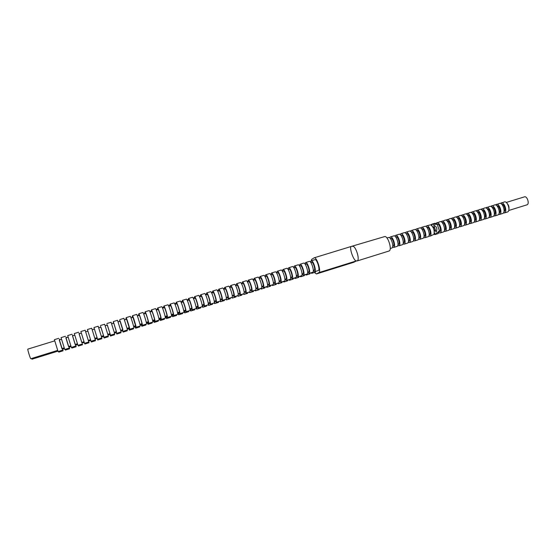 <?xml version="1.0" encoding="UTF-8"?>
<svg xmlns="http://www.w3.org/2000/svg" width="556" height="556" viewBox="0 0 556 556"><rect width="100%" height="100%" fill="white"/><g stroke="black" fill="none" stroke-linecap="round" stroke-linejoin="round"><path stroke-width="0.83" d="M436.092 232.067L433.75 225.215L436.092 232.067C437.607 228.947 436.828 226.66 433.75 225.215M315.28 272.211L315.891 271.293M310.839 272.871L311.763 273.316L312.27 272.419M309.761 273.927L310.352 273.017M305.32 274.588L306.231 275.039L306.717 274.15M304.222 275.658L304.792 274.747M299.781 276.311L300.671 276.77L301.15 275.887M298.655 277.388L299.211 276.485M294.214 278.042L295.097 278.507L295.549 277.625M293.075 279.126L293.61 278.229M288.633 279.779L289.495 280.252L289.933 279.376M287.466 280.877L287.987 279.981M283.025 281.524L283.873 282.003L284.297 281.134M281.843 282.629L282.337 281.739M277.402 283.275L278.222 283.762L278.785 282.837C280.363 282.212 276.825 271.043 275.296 271.835L271.446 273.038L271.126 274.768M276.193 284.387L276.666 283.504M271.752 285.033L272.558 285.534L273.031 284.63C274.56 284.019 271.015 272.829 269.542 273.601L265.671 274.81L265.379 276.534M270.515 286.159L270.974 285.277M266.074 286.806L266.866 287.306L267.234 286.437M264.823 287.932L265.254 287.056M260.382 288.578L261.153 289.085L261.508 288.182M259.103 289.711L259.52 288.842M254.662 290.357L255.419 290.871L255.753 289.885M253.362 291.504L253.751 290.642M248.921 292.143L249.72 292.637L249.978 291.49M247.594 293.297L247.969 292.442M243.153 293.936L243.938 294.437L244.14 292.845M241.804 295.104L242.159 294.249M237.363 295.743L238.128 296.251L238.197 293.811M235.994 296.911L236.328 296.063M231.553 297.55L232.297 298.065L232.332 295.632M230.156 298.732L230.469 297.891M225.722 299.364L226.438 299.892L226.445 297.46M224.297 300.56L224.589 299.719M219.863 301.192L220.558 301.72L220.537 299.295M218.418 302.388L218.682 301.56M213.977 303.02L214.658 303.562L214.602 301.143M211.787 293.019L211.482 292.623M214.282 301.595L214.268 301.248M212.51 304.229L212.753 303.402M208.069 304.862L208.729 305.411L208.646 302.992M205.838 294.854L205.324 294.298M208.271 303.861L208.326 303.089M206.575 306.078L206.797 305.258M202.127 306.683L202.773 307.266L202.662 304.855M199.861 296.689L199.229 296.16M202.259 305.765L202.356 304.945M200.619 307.934L200.82 307.12M196.108 308.427L196.796 309.122L196.65 306.717M193.856 298.537L193.189 298.106M196.247 307.628L196.365 306.808M194.642 309.796L194.815 308.99M190.027 310.095L190.798 310.999L190.618 308.594M187.831 300.393L187.289 299.816L187.157 300.17M190.249 309.49L190.347 308.677M188.637 311.666L188.79 310.867M183.876 311.645L184.773 312.875L184.557 310.477M181.784 302.249L181.263 301.665L181.152 302.374M184.224 311.367L184.307 310.554M182.604 313.549L182.736 312.75M177.788 313.375L178.719 314.759L178.476 312.368M175.71 304.118L175.203 303.527L175.126 304.299M178.177 313.243L178.24 312.444M176.551 315.433L176.662 314.64M171.741 315.259L172.645 316.649L172.367 314.265M169.608 305.995L169.121 305.397L169.059 306.168M171.498 315.335L172.158 315.12L172.145 314.335M170.47 317.33L170.553 316.538M165.674 317.142L166.543 318.553L166.237 316.169M163.485 307.885L163.019 307.273L162.977 308.038M166.008 317.031L166.029 316.232M164.361 319.234L164.43 318.449M159.579 319.04L160.413 320.464L160.072 318.088M157.327 309.775L156.882 309.157L156.868 309.914M159.885 318.935L159.885 318.143M158.231 321.139L158.272 320.367M153.456 320.944L154.262 322.376L153.887 320.006M151.156 311.673L150.725 311.054L150.732 311.805M153.734 320.847L153.713 320.061M152.073 323.057L152.094 322.285M147.305 322.855L148.084 324.301L147.674 321.938M144.949 313.584L144.546 312.952L144.567 313.702M147.562 322.772L147.521 321.987M145.894 324.989L145.887 324.217M141.134 324.774L141.877 326.24L141.439 323.877M138.722 315.502L138.333 314.863L138.381 315.606M140.133 325.086L141.391 324.69L141.3 323.919M134.934 326.706L135.636 328.193L139.709 326.921L139.653 326.163M135.636 328.193L135.171 325.823M132.467 317.42L132.099 316.774L132.168 317.518M133.774 327.067L135.15 326.636L135.052 325.858M133.454 328.86L133.398 328.109M128.714 328.638L129.395 330.125L128.881 327.776M126.184 319.359L125.837 318.699L125.927 319.436M127.394 329.048L128.895 328.582L128.777 327.811M127.192 330.813L127.109 330.062M122.459 330.584L123.112 332.085L122.563 329.743M119.874 321.298L119.554 320.631L119.658 321.361M120.986 331.042L122.612 330.535L122.48 329.771M120.902 332.773L120.798 332.029M116.183 332.537L116.795 334.066L116.218 331.71M113.535 323.245L113.236 322.577L113.368 323.3M114.55 333.044L116.308 332.495L116.148 331.73M109.879 334.497L110.456 336.039L114.605 334.747L114.46 334.003M110.456 336.039L109.852 333.69M107.176 325.204L106.898 324.523L107.051 325.239M109.963 334.462L109.796 333.711M103.555 336.463L104.097 338.02L108.26 336.721L108.093 335.984M104.097 338.02L103.451 335.678M100.789 327.171L100.532 326.483L100.706 327.192M103.604 336.443L103.416 335.692M97.196 338.444L97.71 340.008L101.894 338.708L101.706 337.978M97.71 340.008L97.022 337.68L97.224 338.43L95.069 339.104M94.367 329.145L94.131 328.45L94.332 329.152M91.066 341.287L91.295 342.01L95.493 340.703L95.284 339.973M90.788 340.432L88.585 341.12L88.341 340.376L88.8 341.996L85.158 330.215L88.3 340.39L90.558 339.688M88.599 341.113L88.334 340.376M85.693 331.814L85.485 331.105L85.714 331.807M84.853 344.004L84.602 343.302M84.22 342.475L82.128 343.128L81.871 342.385M82.177 343.115L81.843 342.392M79.209 333.808L79.022 333.093L79.279 333.788M78.389 346.02L78.111 345.318M77.625 344.525L75.651 345.144L75.366 344.407M75.727 345.116L76.137 346.729L75.324 344.421M72.697 335.81L72.537 335.087L72.815 335.775M76.137 346.729L71.891 348.056L71.592 347.347M71.001 346.59L69.139 347.166L68.84 346.437M69.257 347.132L69.618 348.751L68.777 346.457M66.164 337.819L66.025 337.089L66.324 337.77M65.372 350.078L65.038 349.39M64.35 348.661L62.606 349.203L62.286 348.473M62.752 349.154L63.085 350.787L62.202 348.501M59.596 339.841L59.478 339.097L59.805 339.779M58.818 352.115L58.463 351.434M32.012 359.183L31.567 358.502M318.234 270.557L318.421 270.494C320.319 269.778 316.809 258.769 314.967 259.652L311.2 260.827L310.721 262.328M313.32 270.723L314.765 271.634C316.635 270.925 313.125 259.902 311.311 260.778M314.14 270.202L314.279 270.16C315.634 269.632 313.084 261.633 311.763 262.265L311.687 262.3M312.646 272.294L312.826 272.238C314.682 271.53 311.165 260.5 309.372 261.376L305.591 262.55L305.133 264.135M307.683 272.391L309.157 273.378C310.978 272.683 307.461 261.64 305.696 262.501M308.538 271.947L308.67 271.905C309.991 271.384 307.433 263.37 306.147 263.989L306.078 264.024M307.037 274.038L307.211 273.983C309.018 273.295 305.501 262.244 303.75 263.099L299.955 264.281L299.517 265.963M302.019 274.045L303.527 275.13C305.3 274.449 301.783 263.384 300.059 264.232M302.909 273.691L303.041 273.649C304.327 273.142 301.769 265.108 300.518 265.726L300.442 265.761M301.401 275.797L301.574 275.741C303.333 275.06 299.809 263.989 298.106 264.83L294.298 266.018L293.888 267.763M297.258 275.449L296.334 275.741L297.87 276.895C299.601 276.221 296.077 265.136 294.402 265.97M297.321 275.435L297.384 275.408C298.641 274.907 296.077 266.859 294.861 267.464L294.784 267.499M295.743 277.555L295.91 277.507C297.627 276.839 294.103 265.74 292.435 266.574L288.62 267.763L288.23 269.507M290.698 277.493L292.192 278.66C293.881 278.007 290.35 266.894 288.717 267.714M291.58 277.215L291.705 277.173C292.929 276.686 290.364 268.618 289.176 269.215L289.106 269.25M290.058 279.327L290.225 279.272C291.893 278.625 288.362 267.499 286.75 268.319L282.921 269.514L282.552 271.252M285.026 279.258L286.493 280.433C288.133 279.793 284.602 268.659 283.011 269.465M285.881 278.98L286.006 278.945C287.195 278.466 284.623 270.383 283.47 270.967L283.407 271.001M284.359 281.1L284.519 281.051C286.138 280.412 282.608 269.271 281.037 270.077L277.194 271.272L276.853 273.003M279.327 281.03L280.773 282.219C282.365 281.586 278.827 270.431 277.284 271.224M280.161 280.759L280.28 280.724C281.433 280.252 278.869 272.155 277.743 272.732L277.68 272.76M273.608 282.802L275.025 284.005C276.568 283.393 273.031 272.211 271.536 272.989M274.421 282.545L274.532 282.511C275.658 282.052 273.079 273.934 271.995 274.497L271.933 274.532M267.867 284.589L269.25 285.805C270.751 285.2 267.207 273.997 265.761 274.761M268.652 284.338L268.763 284.304C269.855 283.852 267.276 275.72 266.22 276.276L266.157 276.304M267.102 286.472L267.248 286.423C268.736 285.833 265.184 274.615 263.752 275.38L263.669 275.422M262.098 286.382L263.461 287.605C264.913 287.021 261.362 275.79 259.958 276.547L259.603 278.313M262.863 286.138L262.967 286.104C264.024 285.666 261.445 277.513 260.423 278.056L260.361 278.09M261.306 288.279L261.452 288.23C262.891 287.654 259.332 276.415 257.949 277.159L257.866 277.208M256.309 288.182L257.643 289.419C259.047 288.849 255.489 277.59 254.141 278.334L253.814 280.092M257.046 287.945L257.15 287.911C258.172 287.48 255.586 279.314 254.606 279.849L254.544 279.876M255.489 290.086L255.621 290.044C257.011 289.481 253.453 278.215 252.118 278.952L252.035 278.994M250.499 289.989L251.798 291.233C253.161 290.677 249.595 279.404 248.296 280.127L247.99 281.885M251.208 289.759L251.312 289.725C252.292 289.308 249.707 281.121 248.761 281.649L248.706 281.677M249.644 291.907L249.776 291.865C251.117 291.316 247.552 280.029 246.266 280.752L246.19 280.794M244.661 291.803L245.933 293.061C247.246 292.519 243.681 281.218 242.423 281.927L242.152 283.678M245.349 291.58L245.446 291.546C246.391 291.142 243.799 282.941 242.889 283.456L242.833 283.484M243.771 293.735L243.903 293.693C245.196 293.158 241.624 281.85 240.387 282.552L240.31 282.594M238.802 293.624L240.046 294.895C241.304 294.367 237.732 283.039 236.529 283.741L236.286 285.485M239.462 293.408L239.56 293.38C240.47 292.984 237.871 284.762 236.995 285.263L236.946 285.291M237.878 295.57L238.003 295.528C239.247 295.007 235.674 283.678 234.486 284.366L234.41 284.408M232.915 295.451L234.132 296.737C235.348 296.223 231.769 284.874 230.608 285.555L230.392 287.299M233.555 295.243L233.645 295.215C234.521 294.833 231.921 286.59 231.081 287.084L231.032 287.111M231.963 297.411L232.081 297.377C233.277 296.869 229.697 285.506 228.558 286.187L228.488 286.229M227.008 297.286L228.196 298.586C229.357 298.085 225.771 286.715 224.666 287.382L224.478 289.12M227.619 297.085L227.703 297.064C228.544 296.689 225.945 288.432 225.138 288.911L225.09 288.939M226.021 299.26L226.132 299.225C227.279 298.739 223.693 287.348 222.608 288.015L222.539 288.05M221.073 299.128L222.233 300.442C223.345 299.962 219.759 288.557 218.703 289.217L218.543 290.941M221.656 298.94L221.74 298.913C222.546 298.551 219.94 290.281 219.168 290.746L219.127 290.774M220.058 301.116L220.162 301.088C221.26 300.608 217.667 289.203 216.631 289.85L216.569 289.885M215.116 300.984L216.242 302.304C217.306 301.839 213.712 290.413 212.705 291.052L212.58 292.776M215.672 300.796L215.756 300.775C216.52 300.421 213.914 292.129 213.177 292.595L213.136 292.616M214.067 302.985L214.171 302.95C215.214 302.492 211.614 291.059 210.627 291.691L210.571 291.726M209.132 302.839L210.231 304.174C211.245 303.729 207.645 292.275 206.693 292.901L206.589 294.617M209.668 302.666L209.744 302.645C210.474 302.304 207.861 293.992 207.166 294.444L207.124 294.471M208.048 304.855L208.146 304.827C209.139 304.382 205.539 292.922 204.601 293.54L204.545 293.575M203.128 304.709L204.198 306.057C205.157 305.619 201.55 294.145 200.646 294.756L200.577 296.473M203.635 304.542L203.704 304.521C204.399 304.188 201.779 295.861 201.126 296.299L201.084 296.327M202.009 306.738L202.099 306.71C203.044 306.28 199.437 294.798 198.555 295.403L198.499 295.438M197.095 306.585L198.131 307.941C199.041 307.524 195.434 296.028 194.579 296.619L194.537 298.329M197.575 306.425L197.644 306.405C198.297 306.085 195.677 297.738 195.059 298.169L195.017 298.19M195.941 308.629L196.032 308.601C196.921 308.184 193.307 296.675 192.473 297.265L192.425 297.3M191.035 308.462L192.042 309.838C192.897 309.435 189.283 297.912 188.491 298.489L188.477 300.191M191.486 308.316L191.556 308.295C192.167 307.989 189.547 299.621 188.964 300.045L188.929 300.066M189.846 310.519L189.937 310.498C190.771 310.102 187.157 298.565 186.378 299.142L186.329 299.17M184.953 310.352L185.933 311.742C186.733 311.353 183.119 299.809 182.368 300.372L182.389 302.068M185.377 310.213L185.44 310.192C186.017 309.9 183.39 301.519 182.848 301.922L182.813 301.943M183.73 312.43L183.814 312.402C184.592 312.02 180.978 300.462 180.248 301.018L180.207 301.053M178.844 312.25L179.79 313.654C180.54 313.285 176.919 301.706 176.224 302.255L176.273 303.944M179.24 312.118L179.303 312.104C179.838 311.819 177.211 303.416 176.704 303.812L176.676 303.833M177.586 314.342L177.663 314.314C178.393 313.952 174.772 302.367 174.097 302.909L174.056 302.944M172.707 314.161L173.625 315.572C174.32 315.217 170.692 303.618 170.06 304.153L170.136 305.835M173.083 314.036L173.138 314.015C173.639 313.751 171.005 305.327 170.539 305.71L170.511 305.73M171.422 316.26L171.491 316.239C172.165 315.891 168.537 304.278 167.919 304.806L167.877 304.834M166.55 316.072L167.439 317.497C168.079 317.163 164.444 305.536 163.86 306.05L163.971 307.732M166.897 315.954L166.925 315.954C167.405 315.683 164.771 307.246 164.34 307.614L164.319 307.635M165.222 318.185L165.292 318.171C165.91 317.837 162.276 306.203 161.713 306.71L161.678 306.738M160.364 317.997L161.219 319.436C161.803 319.116 158.168 307.461 157.64 307.961L157.779 309.636M160.684 317.886L160.726 317.872C161.15 317.629 158.509 309.171 158.119 309.532L158.099 309.553M159.002 320.124L159.037 320.124C159.628 319.79 155.993 308.135 155.478 308.629L155.451 308.649M154.151 319.922L154.978 321.382C155.506 321.076 151.864 309.4 151.392 309.88L151.566 311.548M154.443 319.825L154.485 319.811C154.867 319.582 152.219 311.103 151.871 311.45L150.009 312.027M152.754 322.07L152.789 322.07C153.324 321.757 149.675 310.067 149.223 310.547L149.196 310.575M147.917 321.861L148.709 323.328C149.182 323.043 145.533 311.339 145.116 311.805L145.318 313.466M148.174 321.771L148.216 321.764C148.556 321.542 145.908 313.049 145.602 313.382L145.582 313.403M146.485 324.023L146.534 324.009C146.986 323.731 143.337 312.013 142.941 312.479L142.913 312.5M141.648 323.807L142.392 325.309C142.829 325.024 139.174 313.292 138.812 313.744L139.049 315.398M141.884 323.731L141.905 323.731C142.218 323.509 139.563 314.995 139.299 315.321L139.285 315.335M140.181 325.983L140.223 325.969C140.626 325.712 136.971 313.973 136.63 314.411L136.609 314.439M135.358 325.767L136.067 327.275C136.449 327.011 132.794 315.252 132.488 315.683L132.752 317.337M135.56 325.691L132.96 317.281M133.857 327.957L133.892 327.943C134.232 327.699 130.577 315.933 130.292 316.357L130.271 316.385M129.041 327.727L129.736 329.235C130.041 329.006 126.379 317.219 126.129 317.636L126.427 319.283M129.214 327.665L126.608 319.234M127.505 329.93L123.912 318.338M122.695 329.701L120.082 321.236M120.791 330.292L122.862 329.638L120.235 321.187L118.171 321.82M121.118 331.918L117.531 320.277L113.334 321.563L113.702 323.196M116.329 331.682L113.334 321.563M116.44 331.633L113.82 323.168M109.928 333.669L110.512 335.233L114.731 333.906L111.103 322.271M110.512 335.233L107.301 325.163M107.871 334.309L110.025 333.628L107.391 325.149M103.499 335.664L104.055 337.242L108.288 335.928L104.66 324.245M104.055 337.242L100.865 327.143M101.373 336.324L103.562 335.636L100.928 327.123L98.739 327.797M92.199 329.812L94.437 329.124L97.571 339.264L101.817 337.937L98.19 326.219L93.943 327.519L94.409 329.131M97.571 339.264L93.943 327.519M95.319 339.952L91.691 328.214L87.417 329.527L91.052 341.28L95.319 339.952M88.8 341.996L84.512 343.316L80.87 331.536L85.158 330.215M83.984 341.731L81.746 342.413L79.098 333.843L81.329 333.155M81.801 342.406L79.147 333.829M77.951 345.359L74.289 333.551L78.598 332.231M75.171 344.456L72.516 335.88M75.255 344.442L72.593 335.845M71.356 347.41L67.686 335.581L72.009 334.253M70.744 345.846L68.548 346.513L65.907 337.909M68.673 346.485L66.011 337.867M64.732 349.474L61.049 337.624L65.393 336.29M64.079 347.917L61.911 348.577L59.249 339.945L61.41 339.285M62.07 348.536L59.402 339.904M58.074 351.545L54.412 339.681M57.546 350.426L30.795 358.731C30.302 358.759 27.307 349.008 27.842 349.119L27.876 349.126M430.698 235.897L433.993 234.333C434.639 230.309 433.562 227.14 430.74 224.812L426.647 225.799L425.917 226.528M429.003 235.577L429.204 236.168L429.983 236.126C432.693 235.16 429.308 224.68 426.647 225.799M429.308 234.785L429.503 234.722C431.47 234.006 429.01 226.41 427.077 227.223L426.966 227.265M427.953 236.759L428.217 236.675C430.914 235.709 427.522 225.229 424.874 226.348L421.365 227.439L420.774 228.099M423.707 237.593L424.867 237.718C427.543 236.759 424.152 226.264 421.524 227.376M424.193 236.369L424.388 236.314C426.327 235.605 423.867 227.995 421.955 228.794L421.844 228.843M422.831 238.35L423.095 238.267C425.757 237.315 422.358 226.813 419.752 227.918L416.229 229.016L415.638 229.697M418.564 239.17L419.731 239.316C422.372 238.371 418.974 227.856 416.381 228.954M419.057 237.968L419.252 237.905C421.163 237.21 418.696 229.579 416.819 230.379L416.708 230.42M417.695 239.949L417.952 239.872C420.579 238.934 417.181 228.405 414.602 229.503L411.072 230.601L410.481 231.303M413.407 240.762L414.574 240.922C417.174 239.99 413.775 229.454 411.225 230.538M413.907 239.573L414.095 239.511C415.985 238.823 413.511 231.178 411.655 231.963L411.551 232.012M412.538 241.554L412.788 241.478C415.374 240.553 411.975 230.003 409.438 231.087L405.894 232.193L405.303 232.915M408.222 242.353L409.397 242.534C411.961 241.61 408.556 231.053 406.047 232.13M408.736 241.179L408.917 241.123C410.78 240.442 408.306 232.783 406.478 233.562L406.373 233.603M407.36 243.174L407.604 243.09C410.154 242.173 406.749 231.609 404.247 232.679L400.695 233.791L400.105 234.535M403.017 243.952L404.205 244.153C406.728 243.243 403.322 232.665 400.848 233.728M403.538 242.791L403.725 242.736C405.553 242.062 403.079 234.389 401.279 235.16L401.175 235.202M402.155 244.793L402.405 244.716C404.914 243.806 401.502 233.221 399.041 234.285L395.476 235.39L394.892 236.168M397.79 245.55L398.986 245.78C401.481 244.876 398.061 234.278 395.622 235.334M398.325 244.411L398.506 244.355C400.313 243.695 397.832 236.001 396.06 236.766L395.955 236.807M396.942 246.412L397.179 246.343C399.653 245.446 396.24 234.834 393.815 235.89L390.242 237.002L389.652 237.801M392.55 247.156L393.752 247.406C396.206 246.523 392.786 235.897 390.388 236.939M393.092 246.037L393.273 245.981C395.052 245.328 392.564 237.62 390.819 238.378L390.722 238.42M391.702 248.045L391.938 247.976C394.378 247.093 390.951 236.46 388.568 237.502L386.969 237.989M388.839 251.055L389.144 250.964C392.453 249.79 387.768 235.202 384.537 236.62L351.656 246.329C348.299 246.072 353.998 262.62 356.757 260.792L353.553 262.356L316.413 273.955L314.432 272.482M357.48 260.743C359.968 258.783 355.326 245.161 352.601 246.405M311.096 260.91L311.714 259.339L314.189 257.803C316.698 256.594 321.493 271.655 318.894 272.607L316.413 273.955M434.299 231.748C435.487 229.44 434.931 227.745 432.637 226.653M62.418 350.204L58.067 351.559M64.718 349.488L69.048 348.132M71.349 347.424L75.658 346.075M75.171 344.47L77.374 343.782M82.246 344.032L77.944 345.373M123.349 331.237L127.519 329.937M129.228 327.672L127.206 328.297M136.067 327.275L140.209 325.99M141.905 323.731L139.959 324.336M142.392 325.309L146.513 324.023M152.789 322.07L148.681 323.349M159.037 320.124L154.95 321.396M166.925 315.954L165.139 316.51M272.878 284.672L269.18 285.833M58.811 352.129L63.099 350.794M89.071 342.704L84.853 344.018M103.611 336.45L101.588 337.075M109.97 334.469L108.086 335.053M116.795 334.066L120.93 332.766M127.213 330.82L123.098 332.099M147.583 322.772L146.457 323.119M153.755 320.854L152.754 321.159M159.906 318.935L159.03 319.214M526.803 204.872L527.067 204.789C529.764 203.844 527.123 195.802 524.468 196.852L524.308 196.907M508.921 209.424C509.282 207.047 508.65 204.99 507.009 203.239M508.726 206.922L508.26 205.414M507.287 212.044L507.6 211.947C510.846 210.814 507.531 200.66 504.334 201.939L500.428 203.426M503.382 212.983L504.452 212.927C507.677 211.801 504.355 201.64 501.178 202.905M503.993 211.565C506.238 210.752 504.042 203.656 501.727 204.254M502.471 213.546L502.777 213.448C505.995 212.329 502.673 202.155 499.51 203.42L495.584 204.928M498.537 214.477L499.615 214.435C502.805 213.323 499.483 203.135 496.341 204.393M499.128 213.08L499.142 213.073C501.401 212.288 499.163 205.095 496.862 205.748M497.634 215.054L497.94 214.957C501.116 213.845 497.794 203.656 494.659 204.907L490.726 206.429M493.679 215.985L494.764 215.943C497.919 214.838 494.59 204.636 491.483 205.887M494.256 214.595L494.291 214.581C496.536 213.796 494.249 206.54 491.984 207.249M492.776 216.562L493.075 216.472C496.223 215.367 492.894 205.157 489.801 206.401L485.847 207.937M488.807 217.493L489.892 217.459C493.012 216.367 489.683 206.144 486.604 207.381M489.356 216.117L489.419 216.096C491.657 215.311 489.322 207.993 487.077 208.757M487.897 218.084L488.203 217.987C491.316 216.896 487.98 206.665 484.915 207.902L480.954 209.452M483.908 219.008L484.999 218.988C488.092 217.903 484.756 207.659 481.711 208.889M484.443 217.646L484.526 217.618C486.757 216.826 484.38 209.445 482.163 210.265M483.004 219.606L483.303 219.516C486.389 218.432 483.046 208.18 480.016 209.41L476.04 210.967M479.001 220.523L480.092 220.517C483.15 219.439 479.807 209.174 476.798 210.397M479.515 219.182L479.619 219.14C481.837 218.355 479.411 210.912 477.222 211.787M478.097 221.135L478.389 221.045C481.44 219.974 478.097 209.702 475.095 210.919L471.113 212.496M474.066 222.052L475.165 222.046C478.188 220.982 474.845 210.703 471.87 211.912M474.581 220.718L474.692 220.676C476.888 219.891 474.456 212.427 472.294 213.302L472.294 213.302M473.163 222.671L473.455 222.581C476.471 221.524 473.121 211.231 470.161 212.441L466.164 214.025M469.118 223.581L470.223 223.588C473.212 222.539 469.862 212.232 466.922 213.435M469.639 222.254L469.744 222.212C471.919 221.434 469.479 213.956 467.346 214.825L467.297 214.845M468.215 224.214L468.506 224.124C471.488 223.074 468.131 212.76 465.205 213.963L461.195 215.568M464.149 225.117L465.254 225.131C468.215 224.089 464.858 213.768 461.953 214.957M464.677 223.797L464.781 223.755C466.929 222.984 464.489 215.492 462.377 216.353L462.377 216.353M463.252 225.757L463.537 225.666C466.484 224.631 463.127 214.303 460.229 215.485L456.205 217.111M459.159 226.653L460.278 226.688C463.197 225.653 459.84 215.311 456.962 216.492M459.597 225.368L459.798 225.305C461.918 224.541 459.478 217.035 457.386 217.889L457.296 217.924M458.262 227.314L458.547 227.223C461.459 226.195 458.095 215.846 455.239 217.021L451.201 218.661M454.155 228.203L455.274 228.245C458.165 227.223 454.801 216.854 451.958 218.028M454.586 226.924L454.801 226.855C456.893 226.104 454.447 218.584 452.382 219.432L452.382 219.432M453.258 228.87L453.536 228.78C456.413 227.765 453.05 217.396 450.221 218.564L446.176 220.218M449.13 229.753L450.256 229.809C453.105 228.794 449.741 218.411 446.934 219.571M449.568 228.481L449.776 228.419C451.847 227.675 449.401 220.134 447.365 220.975L447.246 221.024M448.24 230.434L448.511 230.351C451.354 229.343 447.983 218.953 445.196 220.106L441.137 221.781M444.084 231.31L445.217 231.379C448.032 230.379 444.661 219.967 441.895 221.121M444.536 230.052L444.737 229.982C446.781 229.246 444.334 221.698 442.319 222.532L442.201 222.574M443.195 232.005L443.466 231.921C446.273 230.928 442.896 220.51 440.143 221.656L436.078 223.352M439.018 232.867L440.157 232.95C442.937 231.963 439.56 221.538 436.828 222.678M439.476 231.623L439.678 231.56C441.7 230.83 439.247 223.262 437.259 224.089L437.141 224.131M437.204 224.325L435.077 223.213L431.755 224.235L437.204 224.325L439.435 230.837L435.23 234.444L434.75 233.047L434.278 233.235L434.75 233.047M431.949 225.722L431.741 224.242L430.997 224.93M438.135 233.583L439.435 230.837M433.882 234.41L435.23 234.444M318.894 272.607L356.757 260.792M316.524 273.906L353.998 262.203M305.161 263.586L304.792 263.697M299.545 265.309L299.135 265.434M293.902 267.04L293.443 267.186M288.244 268.784L287.737 268.937M282.559 270.529L282.003 270.702M276.846 272.287L276.249 272.468M271.12 274.045L270.473 274.247M265.365 275.818L264.67 276.026M259.582 277.59L258.846 277.819M253.786 279.376L252.994 279.619M247.962 281.162L247.121 281.426M242.11 282.962L241.221 283.233M236.237 284.769L235.299 285.054M230.344 286.583L229.35 286.882M224.422 288.397L223.38 288.724M218.473 290.225L217.382 290.566M212.503 292.06L211.356 292.414M206.512 293.909L205.31 294.277M200.494 295.757L199.277 296.126M194.447 297.613L193.3 297.967M188.38 299.482L187.289 299.816M182.285 301.352L181.263 301.665M176.162 303.235L175.203 303.527M170.018 305.126L169.121 305.397M163.839 307.023L163.019 307.273M157.647 308.927L156.882 309.157M151.42 310.839L150.725 311.054M145.172 312.757L144.546 312.952M138.896 314.689L138.333 314.863M132.592 316.628L132.099 316.774M126.261 318.574L125.837 318.699M119.901 320.527L119.554 320.631M311.763 262.265L310.867 262.543M306.147 263.989L305.223 264.274M300.518 265.726L299.559 266.018M294.861 267.464L293.867 267.77M289.176 269.215L288.154 269.528M283.47 270.967L282.413 271.293M277.743 272.732L276.652 273.065M271.995 274.497L270.869 274.845M266.22 276.276L265.059 276.631M263.752 275.38L259.958 276.547M260.423 278.056L259.228 278.424M257.949 277.159L254.141 278.334M254.606 279.849L253.376 280.231M252.118 278.952L248.296 280.127M248.761 281.649L247.496 282.038M246.266 280.752L242.423 281.927M242.889 283.456L241.589 283.852M240.387 282.552L236.529 283.741M236.995 285.263L235.661 285.68M234.486 284.366L230.608 285.555M231.081 287.084L229.711 287.508M228.558 286.187L224.666 287.382M225.138 288.911L223.734 289.349M222.608 288.015L218.703 289.217M219.168 290.746L217.73 291.191M216.631 289.85L212.705 291.052M213.177 292.595L211.704 293.047M210.627 291.691L206.693 292.901M207.166 294.444L205.65 294.909M204.601 293.54L200.646 294.756M201.126 296.299L199.569 296.779M198.555 295.403L194.579 296.619M195.059 298.169L193.467 298.655M192.473 297.265L188.491 298.489M188.964 300.045L187.337 300.546M186.378 299.142L182.368 300.372M182.848 301.922L181.18 302.436M180.248 301.018L176.224 302.255M176.704 303.812L175.001 304.34M174.097 302.909L170.06 304.153M170.539 305.71L168.795 306.245M167.919 304.806L163.86 306.05M164.34 307.614L162.56 308.163M161.713 306.71L157.64 307.961M158.119 309.532L156.299 310.088M155.478 308.629L151.392 309.88M149.223 310.547L145.116 311.805M145.602 313.382L143.698 313.966M142.941 312.479L138.812 313.744M139.299 315.321L137.36 315.919M136.63 314.411L132.488 315.683M132.974 317.267L130.987 317.879M130.292 316.357L126.129 317.636M126.622 319.22L124.593 319.846M123.925 318.317L119.748 319.596M113.827 323.154L111.721 323.807M111.117 322.251L106.898 323.543M107.391 325.135L105.244 325.795M104.667 324.231L100.434 325.531M87.911 331.133L85.652 331.821M74.719 335.192L72.509 335.866M68.082 337.228L65.893 337.902M58.748 338.326L54.384 339.667M54.599 340.897L27.842 349.119M431.115 235.779L429.851 236.175M406.478 233.562L406.116 233.673M401.279 235.16L400.89 235.278M396.06 236.766L395.643 236.898M390.819 238.378L390.375 238.517M314.189 257.803L351.656 246.329M388.992 251.02L357.119 260.972M391.82 248.018L390.229 248.518M393.182 246.023L392.738 246.155M397.06 246.384L393.634 247.455M398.423 244.39L397.999 244.522M402.28 244.758L398.867 245.821M403.635 242.77L403.246 242.896M407.485 243.139L404.087 244.202M408.827 241.158L408.465 241.269M412.663 241.526L409.279 242.583M417.827 239.921L414.449 240.97M422.963 238.322L419.606 239.365M428.085 236.724L424.742 237.766M97.078 337.659L94.847 338.354M116.454 331.64L114.348 332.293M121.138 331.925L116.948 333.232M133.878 327.957L129.722 329.249M135.581 325.698L133.6 326.309M148.195 321.778L146.297 322.369M154.464 319.825L152.601 320.409M160.705 317.886L158.884 318.456M165.264 318.192L161.191 319.457M171.456 316.26L167.405 317.518M173.111 314.036L171.366 314.578M177.628 314.335L173.597 315.593M179.275 312.118L177.572 312.646M183.772 312.423L179.755 313.674M185.412 310.213L183.744 310.728M189.895 310.519L185.892 311.763M191.521 308.316L189.895 308.816M195.99 308.622L192.008 309.866M197.609 306.419L196.018 306.912M202.057 306.731L198.089 307.968M203.67 304.535L202.12 305.022M208.104 304.855L204.149 306.078M209.709 302.666L208.194 303.131M214.123 302.978L210.189 304.201M215.714 300.796L214.241 301.255M220.113 301.109L216.194 302.332M221.705 298.933L220.259 299.385M226.083 299.253L222.178 300.469M227.661 297.085L226.257 297.516M232.026 297.404L228.141 298.614M233.596 295.236L232.234 295.66M237.947 295.563L234.076 296.765M239.511 293.401L238.176 293.818M243.841 293.728L239.99 294.923M245.398 291.573L244.105 291.976M249.713 291.9L245.877 293.095M251.263 289.745L249.998 290.142M255.558 290.079L251.736 291.268M257.101 287.932L255.878 288.314M261.383 288.265L257.574 289.447M262.918 286.125L261.723 286.5M267.179 286.458L263.391 287.64M268.708 284.325L267.554 284.686M274.476 282.531L273.357 282.886M278.709 282.872L274.949 284.04M280.224 280.752L279.133 281.086M284.443 281.086L280.697 282.253M285.944 278.973L284.887 279.3M290.149 279.307L286.416 280.467M291.643 277.201L290.621 277.52M295.827 277.541L292.115 278.695M301.491 275.776L297.787 276.93M302.971 273.677L302.019 273.976M307.127 274.025L303.444 275.171M308.608 271.933L307.683 272.218M312.743 272.273L309.073 273.42M314.216 270.188L313.32 270.466M318.331 270.536L314.675 271.669M57.838 351.156L31.991 359.204M69.632 348.758L65.365 350.092M82.622 344.713L78.382 346.034M133.475 328.867L129.381 330.146M145.922 324.989L141.863 326.254M152.108 323.064L148.063 324.322M158.265 321.146L154.241 322.397M164.395 319.234L160.385 320.478M166.035 317.031L165.278 317.267M170.504 317.33L166.515 318.574M176.586 315.433L172.61 316.67M178.212 313.243L177.691 313.403M182.646 313.549L178.685 314.779M184.258 311.367L183.862 311.485M188.679 311.666L184.731 312.896M194.683 309.796L190.757 311.019M200.667 307.934L196.755 309.15M206.624 306.071L202.731 307.287M212.559 304.222L208.681 305.432M218.473 302.381L214.609 303.59M224.353 300.553L220.51 301.748M230.219 298.725L226.389 299.913M236.057 296.904L232.241 298.092M241.867 295.09L238.072 296.279M247.663 293.29L243.875 294.465M253.432 291.49L249.658 292.664M259.172 289.704L255.419 290.871M264.892 287.918L261.153 289.085M270.591 286.145L266.866 287.306M276.269 284.373L272.558 285.534M281.92 282.615L278.222 283.762M287.549 280.856L283.873 282.003M293.158 279.112L289.495 280.252M298.746 277.368L295.097 278.507M304.306 275.637L300.671 276.77M309.852 273.913L306.231 275.039M315.37 272.19L311.763 273.316M524.468 196.852L506.231 202.46M438.267 233.548L434.945 234.583M443.334 231.97L440.025 233.006M448.379 230.399L445.078 231.428M453.404 228.836L450.117 229.857M458.408 227.279L455.135 228.294M463.398 225.722L460.139 226.737M468.367 224.179L465.115 225.187M473.316 222.636L470.077 223.644M478.243 221.1L475.019 222.101M483.157 219.571L479.946 220.565M488.05 218.042L484.853 219.043M492.929 216.527L489.739 217.521M497.787 215.012L494.611 215.999M502.624 213.504L499.462 214.491M507.447 212.003L504.299 212.983M526.935 204.837L508.719 210.502"/></g></svg>
